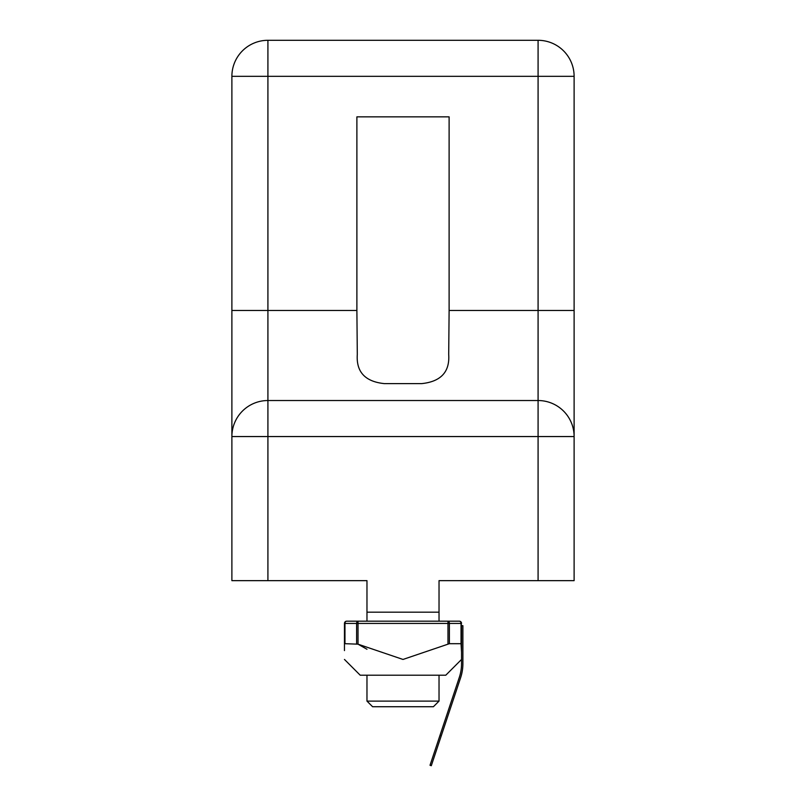 <?xml version="1.0" encoding="UTF-8"?>
<svg xmlns="http://www.w3.org/2000/svg" width="806" height="806" viewBox="0 0 806 806"><rect width="100%" height="100%" fill="white"/><g stroke="black" fill="none" stroke-linecap="round" stroke-linejoin="round"><path stroke-width="1.21" d="M461.536 623.431A2.247 2.247 0 0 0 459.289 621.174L447.975 621.174L459.289 621.174A2.247 1.763 90 0 1 461.042 623.431L461.536 625.678L462.886 625.678L462.886 663.67A44.763 44.763 0 0 1 460.589 677.826L441.265 735.797L439.985 735.374L430.021 765.277L431.301 765.7L441.265 735.797M447.975 621.174L447.975 623.431L449.375 623.431A2.247 1.4 -90 0 0 447.975 621.174L346.711 621.174A2.247 2.247 0 0 0 344.464 623.431L344.464 644.175C344.464 663.842 344.464 663.842 344.464 644.175C344.464 663.842 344.464 663.842 344.464 644.175L344.464 650.593M447.975 644.175L447.975 623.431L358.025 623.431L358.025 644.175L366.972 649.263L358.025 644.175L403 659.449L449.375 643.692L461.042 643.692L461.536 652.286M439.028 701.109L366.972 701.109L372.604 706.731L433.396 706.731L439.028 701.109L439.028 675.216M461.536 625.678L461.536 663.67A43.413 43.413 0 0 1 459.309 677.393L439.985 735.374M462.886 625.678L462.886 663.67M358.025 621.174A2.247 1.4 90 0 0 356.625 623.431A2.247 1.4 90 0 1 358.025 621.174A2.247 1.4 90 0 0 356.625 623.431L358.025 623.431L358.025 621.174L346.711 621.174A2.247 1.763 -90 0 0 344.958 623.431L344.958 643.692L358.025 644.175M344.464 659.449L360.222 675.216L445.778 675.216L461.536 659.449M384.301 383.616C365.098 381.621 356.101 371.898 357.3 354.439L356.887 310.471L267.914 310.471L267.914 580.652L231.886 580.652L231.886 436.56A36.028 36.028 0 0 1 267.914 400.532L538.086 400.532L538.086 310.471L449.113 310.471L448.7 354.439C449.899 371.898 440.902 381.621 421.699 383.616L384.301 383.616M574.114 310.471L538.086 310.471L538.086 76.328L574.114 76.328A36.028 36.028 0 0 0 538.086 40.3L267.914 40.3L267.914 310.471L231.886 310.471L231.886 76.328A36.028 36.028 0 0 1 267.914 40.3A36.028 36.028 0 0 0 231.886 76.328L538.086 76.328L538.086 40.3A36.028 36.028 0 0 1 574.114 76.328L574.114 436.56A36.028 36.028 0 0 0 538.086 400.532L538.086 436.56L231.886 436.56L231.886 310.471M538.086 580.652L538.086 436.56L574.114 436.56L574.114 580.652L439.028 580.652L439.028 612.177L366.972 612.177L366.972 621.174M356.887 310.471L356.887 116.85L449.113 116.85L449.113 310.471M366.972 612.177L366.972 580.652L267.914 580.652M344.464 623.431L356.625 623.431L356.625 643.692M461.042 643.692L461.042 623.431L449.375 623.431L449.375 643.692M231.886 436.56A36.028 36.028 0 0 1 267.914 400.532M366.972 675.216L366.972 701.109M439.028 612.177L439.028 621.174"/></g></svg>
